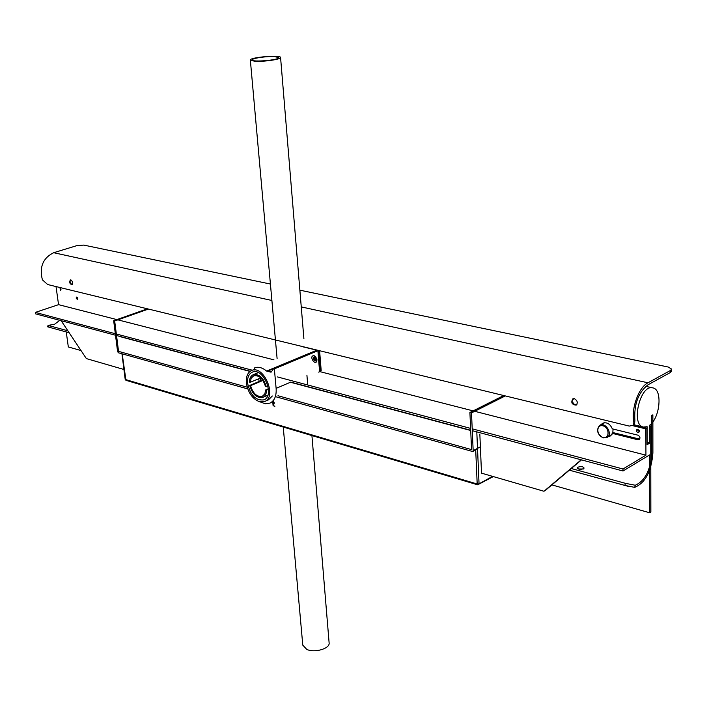 <?xml version="1.0" encoding="UTF-8"?>
<svg xmlns="http://www.w3.org/2000/svg" width="707" height="707" viewBox="0 0 707 707"><rect width="100%" height="100%" fill="white"/><g stroke="black" fill="none" stroke-linecap="round" stroke-linejoin="round"><path stroke-width="1.06" d="M649.477 425.34C660.135 418.067 662.751 389.177 652.773 387.878C640.206 384.051 630.467 425.057 643.45 427.063L647.117 426.71L647.161 443.316L649.503 441.919L649.477 425.34M637.537 430.121L639.208 430.528M60.961 289.508L60.802 289.057M77.62 298.336L77.399 297.7M599.748 425.305C605.625 421.602 613.199 434.337 606.977 437.492L603.416 437.889C597.159 434.239 595.939 430.042 599.748 425.305L604.671 422.689M613.075 429.043L612.775 433.161M611.758 434.611L606.977 437.492M603.009 437.474C596.24 435.821 596.063 424.067 602.859 425.791C609.681 427.417 609.814 439.268 603.009 437.474M316.489 360.623L314.642 359.138L314.721 356.416M302.782 346.784L317.885 350.46L319.546 371.281L318.777 372.174L321.181 370.574L319.608 350.725M321.181 370.574L319.599 371.82L320.368 370.928L318.742 350.513L320.368 370.928L319.546 371.281M315.366 360.923C313.378 359.545 313.007 358.069 314.27 356.496L315.87 356.955L315.013 356.461C312.936 357.397 313.051 358.891 315.366 360.923L316.109 360.879L316.913 359.421L315.366 360.923M314.094 355.683L315.675 356.717L316.939 359.722C316.444 367.773 307.819 355.506 314.094 355.683M470.712 430.492L290.436 382.24M249.995 371.422L120.022 336.629M72.476 284.532L71.814 284.647L69.852 281.96L70.78 279.884M577.071 404.121L574.809 404.97L571.795 401.214L573.713 398.633M121.949 353.774L123.928 369.487L86.36 358.59L61.147 320.686L86.36 358.59L123.928 369.487L121.949 353.774L125.201 379.438L125.952 380.313L122.187 353.836M315.905 357.044L315.446 357.07L315.905 357.044M316.904 359.474L316.135 359.792L315.269 359.085L315.269 357.185L315.269 359.085L316.135 359.792L316.904 359.474M76.109 298.045L77.284 299.415L76.71 297.046L76.109 298.045L77.284 299.415L76.71 297.046L76.109 298.045M56.03 286.574L58.557 304.655L35.35 312.406L35.562 313.846L115.506 335.233L35.562 313.846L35.35 312.406L115.312 333.722L35.35 312.406L58.557 304.655L116.858 319.599L58.557 304.655L56.03 286.574M645.933 455.167L474.706 411.297L645.933 455.167L623 468.997L623.017 470.995L649.6 454.91L649.706 512.787L650.855 512.045L650.723 426.038L649.477 426.71L649.583 443.192L648.027 442.803L649.583 443.192L649.556 426.728L650.723 426.038L649.477 425.738L650.723 426.038L650.855 512.045L649.706 512.787L551.893 484.887L649.706 512.787L649.6 454.91L623.017 470.995L472.285 430.669L623.017 470.995L623 468.997L472.196 428.822L623 468.997L645.933 455.167L645.862 428.875L633.057 425.764L645.862 428.875L645.933 455.167M473.116 410.882L319.997 371.652L473.116 410.882M273.971 359.854L117.875 319.856L273.971 359.854M637.829 429.264L639.269 430.713L638.766 432.392C636.609 432.277 635.991 431.27 636.91 429.37L639.004 430.148L639.322 431.57L638.766 432.392C636.609 432.277 635.991 431.27 636.91 429.37L637.829 429.264M60.077 288.315L60.643 290.657L60.077 288.315M637.882 439.763L612.359 433.391L610.256 436.025L608.568 436.581L610.256 436.025L613.543 432.719L639.711 439.118L613.543 432.719L612.359 433.391L637.882 439.763L639.199 439.604L637.882 439.763L639.057 439.065L637.882 439.763M601.339 424.412L602.682 423.263C606.818 421.902 610.026 423.767 612.315 428.849L637.855 435.159C640.091 436.422 640.542 437.907 639.199 439.604C640.542 437.907 640.091 436.422 637.855 435.159L612.315 428.849C610.026 423.767 606.818 421.902 602.682 423.263L601.339 424.412M637.626 429.229L639.234 431.853L637.626 429.229M603.301 422.972L602.532 423.749L603.301 422.972M633.711 424.96L647.046 428.186L645.862 428.875L647.046 428.186L647.082 444.676L649.583 443.192L647.082 444.676L647.046 428.186L633.711 424.96M479.841 434.071L481.502 473.151L543.975 491.268L581.216 459.806L543.975 491.268L481.502 473.151L479.841 434.071M545.185 490.552L581.508 459.886L545.185 490.552M66.246 331.954L68.323 346.943L81.022 350.566L68.323 346.943L66.246 331.954M77.293 297.523L77.646 298.54L77.293 297.523M470.694 430.245L290.745 382.107L470.694 430.245M250.207 371.263L116.522 335.507L250.207 371.263M470.615 428.398L277.551 376.946L470.615 428.398M252.293 370.221L116.328 333.987L252.293 370.221M60.687 288.836L60.996 289.755L60.687 288.836M70.921 279.91L70.417 279.928C69.074 282.181 69.631 283.816 72.079 284.841C73.166 283.207 72.786 281.563 70.921 279.91M670.563 372.403L670.572 370.406L647.974 382.787C638.624 387.374 630.953 408.752 633.834 422.3L634.904 420.603C633.843 404.519 638.2 392.588 647.974 384.811L670.563 372.403L671.641 371.113L671.65 369.125L668.177 367.013L299.874 290.179M670.572 370.406L671.65 369.125M634.904 420.603L634.577 423.599L633.543 425.234L629.248 426.091L47.669 284.532L42.402 279.839C39.203 267.069 42.959 258.028 53.67 252.708L76.771 245.656L83.762 245.09L270.419 284.037M633.543 425.234L633.834 422.3M574.446 398.704C577.46 400.622 578.043 402.76 576.196 405.102C571.919 404.704 570.779 402.637 572.767 398.898L574.446 398.704M265.452 386.499L266.3 386.729C263.561 377.794 259.204 373.782 253.239 374.701C259.204 373.782 263.561 377.794 266.3 386.729L267.962 386.031L265.452 386.499C262.933 378.528 259.009 374.966 253.689 375.815C259.009 374.966 262.933 378.528 265.452 386.499M249.377 382.089C249.509 378.307 250.799 375.85 253.239 374.701L258.276 372.616L253.239 374.701C250.799 375.85 249.509 378.307 249.377 382.089L250.216 382.319L251.197 378.192L253.689 375.815L251.197 378.192L250.216 382.319L260.759 377.909L250.216 382.319L249.377 382.089M268.43 388.744L265.761 389.884L264.78 393.94L262.341 396.291C256.995 397.175 253.062 393.64 250.543 385.668L249.704 385.439L260.786 380.781L260.476 378.024L260.786 380.781L249.704 385.439C252.452 394.373 256.827 398.359 262.818 397.396C256.827 398.359 252.452 394.373 249.704 385.439L250.543 385.668L262.916 380.463L250.543 385.668C253.062 393.64 256.995 397.175 262.341 396.291L264.78 393.94L265.761 389.884L266.619 390.114C266.459 393.826 265.196 396.256 262.818 397.396L267.829 395.24L262.818 397.396C265.196 396.256 266.459 393.826 266.619 390.114L265.761 389.884L268.43 388.744M262.474 380.074L260.786 380.781L262.474 380.074M268.483 389.318L266.619 390.114L268.483 389.318M246.363 382.885C245.93 376.566 247.662 372.448 251.551 370.521C263.746 364.556 277.418 396.945 264.639 401.523L259.442 401.735C252.319 398.792 247.963 392.509 246.363 382.885C245.93 376.566 247.662 372.448 251.551 370.521C263.746 364.556 277.418 396.945 264.639 401.523L259.442 401.735C252.319 398.792 247.963 392.509 246.363 382.885M247.6 383.229C247.211 377.591 248.758 373.915 252.222 372.2C263.119 366.853 275.332 395.787 263.905 399.87C255.766 400.807 250.331 395.257 247.6 383.229C247.211 377.591 248.758 373.915 252.222 372.2C263.119 366.853 275.332 395.787 263.905 399.87C255.766 400.807 250.331 395.257 247.6 383.229M259.16 381.462L258.7 378.766L259.16 381.462M273.909 405.809L274.855 406.543L273.088 405.571L273.909 405.809L273.529 401.576L274.555 403.237M273.088 405.571L272.752 401.921L273.609 402.504M275.712 396.724L472.753 451.543L473.169 450.659L471.498 412.906L469.908 412.499L471.56 449.608L277.984 395.734M247.185 387.171L118.537 351.361L114.684 320.987L113.668 320.722L147.418 308.809M247.75 388.912L118.387 352.775L117.583 351.582L113.668 320.722M114.684 320.987L148.435 309.065M471.498 412.906L505.302 395.92M469.908 412.499L503.72 395.54M268.483 399.853L272.328 395.991L268.483 399.853L264.639 401.523L268.483 399.853M276.119 388.373C276.578 395.893 274.519 400.816 269.941 403.14L265.275 403.759L260.194 401.921L265.275 403.759L269.941 403.14C274.519 400.816 276.578 395.893 276.119 388.373L290.745 382.107L276.119 388.373L274.36 368.86L317.903 350.734L274.36 368.86L276.119 388.373M274.183 368.815L317.894 350.628L274.183 368.815M273.114 369.514L271.02 372.191L273.114 369.514M266.619 371.069L271.02 372.191L266.619 371.069L316.833 350.204L266.619 371.069C262.456 367.658 258.506 366.544 254.785 367.737C258.506 366.544 262.456 367.658 266.619 371.069M254.449 370.008L254.785 367.737L254.449 370.008M268.324 370.866L271.629 371.847L268.324 370.866L317.576 350.389L268.324 370.866M582.621 466.761L584.15 468.061C581.826 469.784 579.484 469.802 577.115 468.096C577.796 466.92 579.625 466.47 582.621 466.761M578.344 468.997L583.443 468.988M652.861 414.823L652.897 452.922C651.43 471.401 645.35 482.881 634.674 487.379L624.829 485.391L625.43 483.341L635.301 485.241C644.97 480.857 650.449 470.314 651.739 453.62L651.686 415.495L652.861 414.823M59.795 320.324L54.519 324.283L48.023 325.388L49.057 325.662L48.615 327.094L69.162 332.741M569.356 470.155L624.829 485.391M48.615 327.094L69.171 332.758M625.43 483.341L571.283 468.52M67.881 330.805L49.057 325.662M254.6 61.244C263.304 61.96 281.368 59.335 280.573 57.488C281.041 54.598 249.465 57.302 250.349 60.077L254.6 61.244M283.242 427.046L302.782 645.129L306.776 649.406C314.624 653.171 330.142 648.593 329.117 642.875L311.928 435.565M274.855 56.622C267.211 56.021 251.621 58.283 252.24 59.909C251.745 62.446 279.557 60.06 278.691 57.647L274.855 56.622M275.942 340.253L277.277 340.571M125.201 379.438L477.19 483.995L477.64 484.808L478.666 484.693L479.054 483.844L477.19 483.995L475.705 449.988M492.567 476.359L479.054 483.844L476.801 431.88M647.974 382.787L301.253 306.9M271.895 300.475L53.67 252.708M480.38 446.851L473.169 450.659M634.674 487.379L635.301 485.241M650.767 453.373L651.739 453.62M652.773 387.878L645.765 386.331M643.45 427.063L633.852 424.739M125.952 380.313L477.64 484.808L493.309 476.58M576.355 404.819L576.815 404.572M477.543 449.007L472.753 451.543M317.85 350.451L273.644 368.842L317.85 350.451M569.329 470.173L628.656 486.469M48.067 325.406L47.572 326.82M250.349 60.077L277.1 358.564M280.573 57.488L303.895 338.715M306.918 375.178L307.695 384.581"/></g></svg>
